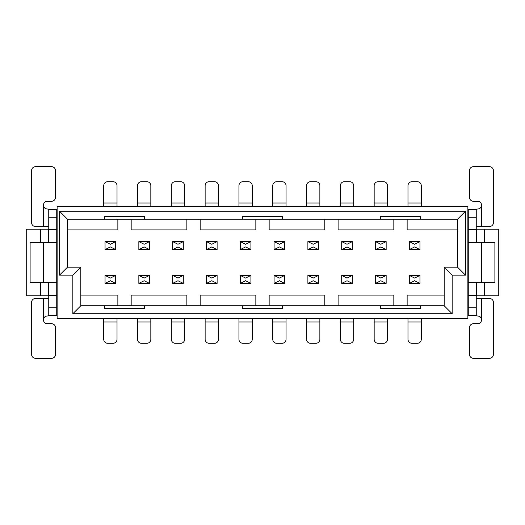 <?xml version="1.0" encoding="UTF-8"?>
<svg xmlns="http://www.w3.org/2000/svg" width="525" height="525" viewBox="0 0 525 525"><rect width="100%" height="100%" fill="white"/><g stroke="black" fill="none" stroke-linecap="round" stroke-linejoin="round"><path stroke-width="0.79" d="M67.508 267.159L67.508 219.24L59.522 211.26L59.522 275.146L67.508 267.159L80.817 267.159L72.837 275.146L72.837 313.74L80.817 305.76L80.817 267.159L80.817 295.109L117.862 295.109L117.862 305.76M59.522 275.146L72.837 275.146M59.522 211.26L465.478 211.26L465.478 275.146L452.163 275.146L452.163 313.74L444.183 305.76L444.183 267.159L444.183 305.76L420.446 305.76L420.446 308.398L380.52 308.398L380.52 305.76L282.463 305.76L282.463 308.398L242.537 308.398L242.537 305.76L144.513 305.76L144.513 308.398L104.58 308.398L104.58 305.76L80.817 305.76L80.817 295.109M57.127 318.399L467.873 318.399L467.873 206.601L57.127 206.601L57.127 318.399M452.163 313.74L72.837 313.74M48.746 242.399L48.746 209.258L56.733 209.258L56.733 243.869L57.127 243.869M48.346 242.399L48.346 229.228L26.25 229.228L26.25 295.772L48.346 295.772L48.346 282.601M40.359 295.772L40.359 282.601M40.359 242.399L40.359 229.228M57.127 281.131L56.733 281.131L56.733 315.742L48.746 315.742L48.746 282.601M48.346 229.228L48.746 229.228M56.733 229.228L57.127 229.228M57.127 295.772L56.733 295.772M48.746 295.772L48.346 295.772M57.127 233.218L56.733 233.218M48.746 233.218L48.346 233.218M48.346 238.54L48.746 238.54M56.733 238.54L57.127 238.54M57.127 286.46L56.733 286.46M48.746 286.46L48.346 286.46M48.346 291.782L48.746 291.782M56.733 291.782L57.127 291.782M57.127 242.537L56.733 242.537M56.733 282.463L57.127 282.463M56.733 242.399L56.733 282.601L30.109 282.601L30.109 242.399L56.733 242.399M48.746 226.564L35.569 226.564A3.99 3.99 0 0 1 31.572 222.567L31.572 170.664A3.99 3.99 0 0 1 35.569 166.668L51.542 166.668A3.99 3.99 0 0 1 55.532 170.664L55.532 197.282A3.99 3.99 0 0 1 51.542 201.272L47.414 201.272A3.99 3.99 0 0 0 43.417 205.268L43.417 226.564M43.417 205.268L43.641 206.581L45.229 208.615L48.746 209.258M48.746 217.245L56.733 217.245M48.746 229.359L56.733 229.359M48.746 295.641L56.733 295.641M48.746 307.755L56.733 307.755M48.746 315.742L45.334 316.326L43.798 318.032L43.417 319.732A3.99 3.99 0 0 0 47.414 323.728L51.542 323.728A3.99 3.99 0 0 1 55.532 327.718L55.532 354.336A3.99 3.99 0 0 1 51.542 358.332L35.569 358.332A3.99 3.99 0 0 1 31.572 354.336L31.572 302.433A3.99 3.99 0 0 1 35.569 298.436L48.746 298.436M117.022 318.399L117.022 339.301A3.99 3.99 0 0 1 113.032 343.291L107.704 343.291A3.99 3.99 0 0 1 103.714 339.301L103.714 318.399M103.714 206.601L103.714 185.699A3.99 3.99 0 0 1 107.704 181.709L113.032 181.709A3.99 3.99 0 0 1 117.022 185.699L117.022 206.601M150.833 318.399L150.833 339.301A3.99 3.99 0 0 1 146.836 343.291L141.514 343.291A3.99 3.99 0 0 1 137.517 339.301L137.517 318.399M137.517 206.601L137.517 185.699A3.99 3.99 0 0 1 141.514 181.709L146.836 181.709A3.99 3.99 0 0 1 150.833 185.699L150.833 206.601M184.636 318.399L184.636 339.301A3.99 3.99 0 0 1 180.646 343.291L175.317 343.291A3.99 3.99 0 0 1 171.327 339.301L171.327 318.399M171.327 206.601L171.327 185.699A3.99 3.99 0 0 1 175.317 181.709L180.646 181.709A3.99 3.99 0 0 1 184.636 185.699L184.636 206.601M218.446 318.399L218.446 339.301A3.99 3.99 0 0 1 214.449 343.291L209.127 343.291A3.99 3.99 0 0 1 205.137 339.301L205.137 318.399M205.137 206.601L205.137 185.699A3.99 3.99 0 0 1 209.127 181.709L214.449 181.709A3.99 3.99 0 0 1 218.446 185.699L218.446 206.601M252.249 318.399L252.249 339.301A3.99 3.99 0 0 1 248.259 343.291L242.937 343.291A3.99 3.99 0 0 1 238.941 339.301L238.941 318.399M238.941 206.601L238.941 185.699A3.99 3.99 0 0 1 242.937 181.709L248.259 181.709A3.99 3.99 0 0 1 252.249 185.699L252.249 206.601M286.059 318.399L286.059 339.301A3.99 3.99 0 0 1 282.063 343.291L276.741 343.291A3.99 3.99 0 0 1 272.751 339.301L272.751 318.399M272.751 206.601L272.751 185.699A3.99 3.99 0 0 1 276.741 181.709L282.063 181.709A3.99 3.99 0 0 1 286.059 185.699L286.059 206.601M319.863 318.399L319.863 339.301A3.99 3.99 0 0 1 315.873 343.291L310.551 343.291A3.99 3.99 0 0 1 306.554 339.301L306.554 318.399M306.554 206.601L306.554 185.699A3.99 3.99 0 0 1 310.551 181.709L315.873 181.709A3.99 3.99 0 0 1 319.863 185.699L319.863 206.601M353.673 318.399L353.673 339.301A3.99 3.99 0 0 1 349.683 343.291L344.354 343.291A3.99 3.99 0 0 1 340.364 339.301L340.364 318.399M340.364 206.601L340.364 185.699A3.99 3.99 0 0 1 344.354 181.709L349.683 181.709A3.99 3.99 0 0 1 353.673 185.699L353.673 206.601M452.163 275.146L444.183 267.159L457.492 267.159L457.492 219.24L393.829 219.24L393.829 229.891L338.107 229.891L338.107 219.24L324.798 219.24L324.798 229.891L269.154 229.891L269.154 219.24L255.846 219.24L255.846 229.891L200.169 229.891L200.169 219.24L186.861 219.24L186.861 229.891L131.171 229.891L131.171 219.24L117.862 219.24L117.862 229.891L67.508 229.891M465.478 275.146L457.492 267.159M465.478 211.26L457.492 219.24L380.52 219.24L380.52 216.602L420.446 216.602L420.446 219.24M467.873 243.869L468.267 243.869L468.267 209.258L476.254 209.258L476.254 242.399M468.267 242.537L467.873 242.537M476.654 238.54L476.254 238.54M468.267 238.54L467.873 238.54M476.654 233.218L476.254 233.218M468.267 233.218L467.873 233.218M476.654 242.399L476.654 229.228L476.254 229.228M468.267 229.228L467.873 229.228M476.654 229.228L498.75 229.228L498.75 295.772L476.254 295.772M468.267 295.772L467.873 295.772M476.654 291.782L476.254 291.782M468.267 291.782L467.873 291.782M476.654 286.46L476.254 286.46M468.267 286.46L467.873 286.46M468.267 282.463L467.873 282.463M476.254 282.601L476.254 315.742L468.267 315.742L468.267 281.131L467.873 281.131M468.267 282.601L468.267 242.399L494.891 242.399L494.891 282.601L468.267 282.601M476.654 295.772L476.654 282.601M484.641 295.772L484.641 282.601M484.641 242.399L484.641 229.228M476.254 298.436L489.431 298.436A3.99 3.99 0 0 1 493.428 302.433L493.428 354.336A3.99 3.99 0 0 1 489.431 358.332L473.458 358.332A3.99 3.99 0 0 1 469.468 354.336L469.468 327.718A3.99 3.99 0 0 1 473.458 323.728L477.586 323.728A3.99 3.99 0 0 0 481.583 319.732L481.583 298.436M481.583 319.732L481.359 318.419L479.771 316.385L476.254 315.742M476.254 307.755L468.267 307.755M476.254 295.641L468.267 295.641M476.254 229.359L468.267 229.359M476.254 217.245L468.267 217.245M476.254 209.258L479.666 208.674L481.202 206.968L481.583 205.268A3.99 3.99 0 0 0 477.586 201.272L473.458 201.272A3.99 3.99 0 0 1 469.468 197.282L469.468 170.664A3.99 3.99 0 0 1 473.458 166.668L489.431 166.668A3.99 3.99 0 0 1 493.428 170.664L493.428 222.567A3.99 3.99 0 0 1 489.431 226.564L476.254 226.564M374.167 206.601L374.167 185.699A3.99 3.99 0 0 1 378.164 181.709L383.486 181.709A3.99 3.99 0 0 1 387.483 185.699L387.483 206.601M387.483 318.399L387.483 339.301A3.99 3.99 0 0 1 383.486 343.291L378.164 343.291A3.99 3.99 0 0 1 374.167 339.301L374.167 318.399M421.286 318.399L421.286 339.301A3.99 3.99 0 0 1 417.296 343.291L411.967 343.291A3.99 3.99 0 0 1 407.977 339.301L407.977 318.399M407.977 206.601L407.977 185.699A3.99 3.99 0 0 1 411.967 181.709L417.296 181.709A3.99 3.99 0 0 1 421.286 185.699L421.286 206.601M131.171 305.76L131.171 295.109L186.861 295.109L186.861 305.76M200.169 305.76L200.169 295.109L255.846 295.109L255.846 305.76M269.154 305.76L269.154 295.109L324.798 295.109L324.798 305.76M338.107 305.76L338.107 295.109L393.829 295.109L393.829 305.76M407.137 305.76L407.137 295.109L444.183 295.109M457.492 229.891L407.137 229.891L407.137 219.24M409.31 249.592L414.632 246.927L419.954 249.592L419.954 241.605L419.954 249.592L409.31 249.592L409.31 241.605L419.954 241.605L414.632 244.263L409.31 241.605M375.5 249.592L380.822 246.927L386.151 249.592L386.151 241.605L386.151 249.592L375.5 249.592L375.5 241.605L386.151 241.605L380.822 244.263L375.5 241.605M386.151 275.408L380.822 278.073L375.5 275.408L375.5 283.395L375.5 275.408L386.151 275.408L386.151 283.395L375.5 283.395L380.822 280.737L386.151 283.395M419.954 275.408L414.632 278.073L409.31 275.408L409.31 283.395L409.31 275.408L419.954 275.408L419.954 283.395L409.31 283.395L414.632 280.737L419.954 283.395M341.696 249.592L347.018 246.927L352.341 249.592L352.341 241.605L352.341 249.592L341.696 249.592L341.696 241.605L352.341 241.605L347.018 244.263L341.696 241.605M307.886 249.592L313.208 246.927L318.537 249.592L318.537 241.605L318.537 249.592L307.886 249.592L307.886 241.605L318.537 241.605L313.208 244.263L307.886 241.605M274.083 249.592L279.405 246.927L284.727 249.592L284.727 241.605L284.727 249.592L274.083 249.592L274.083 241.605L284.727 241.605L279.405 244.263L274.083 241.605M240.273 249.592L245.595 246.927L250.917 249.592L250.917 241.605L250.917 249.592L240.273 249.592L240.273 241.605L250.917 241.605L245.595 244.263L240.273 241.605M206.463 249.592L211.792 246.927L217.114 249.592L217.114 241.605L217.114 249.592L206.463 249.592L206.463 241.605L217.114 241.605L211.792 244.263L206.463 241.605M172.659 249.592L177.982 246.927L183.304 249.592L183.304 241.605L183.304 249.592L172.659 249.592L172.659 241.605L183.304 241.605L177.982 244.263L172.659 241.605M183.304 275.408L177.982 278.073L172.659 275.408L172.659 283.395L172.659 275.408L183.304 275.408L183.304 283.395L172.659 283.395L177.982 280.737L183.304 283.395M217.114 275.408L211.792 278.073L206.463 275.408L206.463 283.395L206.463 275.408L217.114 275.408L217.114 283.395L206.463 283.395L211.792 280.737L217.114 283.395M250.917 275.408L245.595 278.073L240.273 275.408L240.273 283.395L240.273 275.408L250.917 275.408L250.917 283.395L240.273 283.395L245.595 280.737L250.917 283.395M284.727 275.408L279.405 278.073L274.083 275.408L274.083 283.395L274.083 275.408L284.727 275.408L284.727 283.395L274.083 283.395L279.405 280.737L284.727 283.395M318.537 275.408L313.208 278.073L307.886 275.408L307.886 283.395L307.886 275.408L318.537 275.408L318.537 283.395L307.886 283.395L313.208 280.737L318.537 283.395M352.341 275.408L347.018 278.073L341.696 275.408L341.696 283.395L341.696 275.408L352.341 275.408L352.341 283.395L341.696 283.395L347.018 280.737L352.341 283.395M149.5 275.408L144.178 278.073L138.849 275.408L138.849 283.395L138.849 275.408L149.5 275.408L149.5 283.395L138.849 283.395L144.178 280.737L149.5 283.395M115.69 275.408L110.368 278.073L105.046 275.408L105.046 283.395L105.046 275.408L115.69 275.408L115.69 283.395L105.046 283.395L110.368 280.737L115.69 283.395M105.046 249.592L110.368 246.927L115.69 249.592L115.69 241.605L115.69 249.592L105.046 249.592L105.046 241.605L115.69 241.605L110.368 244.263L105.046 241.605M138.849 249.592L144.178 246.927L149.5 249.592L149.5 241.605L149.5 249.592L138.849 249.592L138.849 241.605L149.5 241.605L144.178 244.263L138.849 241.605M393.829 219.24L338.107 219.24M324.798 219.24L269.154 219.24M255.846 219.24L200.169 219.24M186.861 219.24L131.171 219.24M117.862 219.24L67.508 219.24L104.58 219.24L104.58 216.602L144.513 216.602L144.513 219.24L242.537 219.24L242.537 216.602L282.463 216.602L282.463 219.24L380.52 219.24M104.58 305.76L144.513 305.76M242.537 305.76L282.463 305.76M380.52 305.76L420.446 305.76M282.463 219.24L242.537 219.24M144.513 219.24L104.58 219.24M48.746 209.685L56.733 209.685M43.417 242.399L43.417 282.601M48.746 315.315L56.733 315.315M43.417 298.436L43.417 319.732M117.022 321.996L103.714 321.996M103.714 203.004L117.022 203.004M150.833 321.996L137.517 321.996M137.517 203.004L150.833 203.004M184.636 321.996L171.327 321.996M171.327 203.004L184.636 203.004M218.446 321.996L205.137 321.996M205.137 203.004L218.446 203.004M252.249 321.996L238.941 321.996M238.941 203.004L252.249 203.004M286.059 321.996L272.751 321.996M272.751 203.004L286.059 203.004M319.863 321.996L306.554 321.996M306.554 203.004L319.863 203.004M353.673 321.996L340.364 321.996M340.364 203.004L353.673 203.004M476.254 315.315L468.267 315.315M481.583 282.601L481.583 242.399M476.254 209.685L468.267 209.685M481.583 226.564L481.583 205.268M374.167 203.004L387.483 203.004M387.483 321.996L374.167 321.996M421.286 321.996L407.977 321.996M407.977 203.004L421.286 203.004"/></g></svg>

